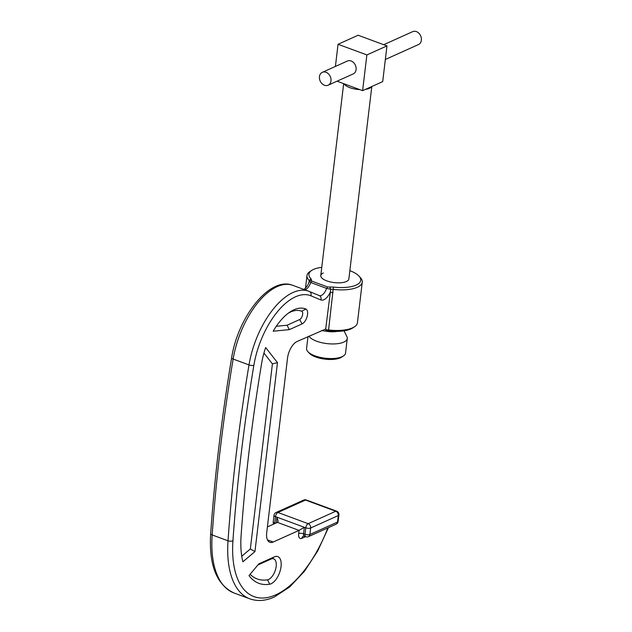 <?xml version="1.0" encoding="UTF-8"?>
<svg xmlns="http://www.w3.org/2000/svg" width="632" height="632" viewBox="0 0 632 632"><rect width="100%" height="100%" fill="white"/><g stroke="black" fill="none" stroke-linecap="round" stroke-linejoin="round"><path stroke-width="0.95" d="M321.767 267.328A26.07 9.899 6.8 0 0 313.559 269.398A26.07 9.899 6.8 0 0 311.695 270.409A26.07 9.899 6.8 0 0 311.023 278.775L311.781 281.129L327.645 286.983L333.451 287.07A26.07 9.899 6.8 0 0 356.085 285.119A26.07 9.899 6.8 0 0 358.905 276.034A26.07 9.899 6.8 0 0 349.844 270.67M358.905 276.034L360.351 277.574A27.84 10.57 -173.2 0 1 362.27 282.18A27.84 10.57 -173.2 0 1 357.333 287.276A27.84 10.57 -173.2 0 1 333.167 289.353L328.577 329.975A27.84 10.57 6.8 0 0 352.49 327.866A27.84 10.57 6.8 0 0 354.481 326.791A27.84 10.57 6.8 0 0 357.428 322.77L362.27 282.18M311.023 278.775L309.214 280.497A27.84 10.57 -173.2 0 1 306.986 275.584A27.84 10.57 -173.2 0 1 309.933 271.57L311.695 270.409M354.481 326.791L352.719 327.945A26.07 9.899 -173.2 0 1 350.855 328.956A26.07 9.899 -173.2 0 1 328.458 330.931A5.301 2.014 6.8 0 0 324.706 331.065A27.84 10.57 -173.2 0 1 321.625 330.473M323.292 273A14.141 5.372 6.8 0 0 320.78 275.584A14.141 5.372 6.8 0 0 330.307 281.919A14.141 5.372 6.8 0 0 346.352 281.524A14.141 5.372 6.8 0 0 348.864 278.933L371.806 86.521M273.166 331.215A48.332 23.874 -69.7 0 1 289.733 312.168A48.332 23.874 -69.7 0 1 293.951 309.783A48.332 23.874 -69.7 0 1 305.841 309.016A8.026 3.966 -69.7 0 1 307.215 316.237A8.026 3.966 -69.7 0 1 302.112 323.884L289.345 329.627L273.166 331.215M288.224 313.251A44.793 22.128 -69.7 0 1 290.68 311.963A44.793 22.128 -69.7 0 1 301.701 311.252A4.487 2.22 -69.7 0 1 302.475 315.297A4.487 2.22 -69.7 0 1 299.615 319.571L287.07 325.219L289.345 329.627M267.47 539.902L273.198 542.011A14.141 6.984 110.3 0 1 269.84 542.288A14.141 6.984 110.3 0 1 266.712 532.642L287.521 358.107A14.141 6.984 110.3 0 1 297.103 341.501L325.685 329.043L330.718 289.243L326.602 288.389L310.747 282.528L309.34 281.343L309.214 280.497L308.898 282.385M261.727 362.823A48.332 23.874 -69.7 0 1 265.677 347.56L277.48 362.626L254.941 551.602L242.893 561.793A77.918 38.489 -69.7 0 1 241.076 536.023A1141.1 563.633 -69.7 0 1 261.727 362.823M325.456 328.98L326.894 329.936A3.531 1.343 -173.2 0 1 328.577 329.975L328.458 330.931M273.198 542.011L299.055 530.382L277.432 522.388L267.391 526.906M258.867 563.823L274.327 556.871A14.647 7.236 -69.7 0 1 280.869 567.789A14.647 7.236 -69.7 0 1 269.674 584.221A77.918 38.489 -69.7 0 1 249.008 575.578L258.867 563.823M257.911 564.969L271.057 559.051A11.107 5.491 -69.7 0 1 276.026 567.331A11.107 5.491 -69.7 0 1 267.526 579.805A74.379 36.743 -69.7 0 1 250.106 574.267M263.939 353.051L272.416 363.882L277.48 362.626M272.416 363.882L250.343 548.963L254.941 551.602M250.343 548.963L241.764 556.223M287.07 325.219L276.279 326.278M276.263 522.909L276.942 517.166L278.12 521.234L277.432 522.388M274.004 515.317L273.229 521.811A3.531 1.343 6.8 0 0 274.73 523.13L275.505 516.636A3.531 1.746 110.3 0 1 277.898 512.489L308.171 523.675L335.79 511.248L305.517 500.062L277.898 512.489A3.531 2.765 -114.2 0 0 276.065 512.505A3.531 3.531 0 0 0 274.004 515.317A3.531 1.343 6.8 0 0 275.505 516.636L304.332 527.293L299.055 530.382L298.667 533.629A7.071 3.492 110.3 0 0 301.914 538.314A3.531 2.765 65.8 0 1 303.344 536.157L304.348 536.197A3.531 1.746 -69.7 0 1 303.558 533.787L305.003 534.324L305.777 527.823L304.332 527.293L303.558 533.787A3.531 1.343 -173.2 0 0 298.667 533.629M303.692 289.582C306.409 287.623 308.25 284.929 309.206 281.493L309.214 280.497M324.706 331.065L326.894 329.936M309.435 291.51L319.215 295.563A3.531 3.073 -67.5 0 1 319.31 295.602A3.531 3.073 -67.5 0 1 320.835 299.931A12.371 6.115 -69.7 0 0 323.884 299.734A12.371 6.115 -69.7 0 0 330.015 292.727A3.531 1.343 -173.2 0 1 333.048 292.458M333.451 287.07L333.167 289.353L330.718 289.243L329.786 287.149M311.173 280.268L309.34 281.343M359.774 89.602A14.141 5.372 -173.2 0 1 349.828 87.666A14.141 5.372 -173.2 0 1 344.132 83.819M343.453 355.966L341.691 357.12A17.854 6.778 -173.2 0 1 315.716 356.993A17.854 6.778 -173.2 0 1 309.364 353.264L307.926 351.724A19.616 7.45 6.8 0 0 314.902 355.824A19.616 7.45 6.8 0 0 343.453 355.966A19.616 7.45 6.8 0 0 345.53 353.13L347.276 338.515A19.616 7.45 -173.2 0 1 336.422 343.8A19.616 7.45 -173.2 0 1 316.648 341.209A19.616 7.45 -173.2 0 1 308.93 336.177M307.989 336.603L306.567 348.485A19.616 7.45 6.8 0 0 307.926 351.724M385.346 59.463L418.518 44.54A7.071 5.53 -114.2 0 0 421.323 38.023A7.071 5.53 -114.2 0 0 416.393 31.6A7.071 5.53 -114.2 0 0 412.712 31.647L383.711 44.698M322.328 72.317L347.434 61.02A7.071 5.53 65.8 0 1 351.108 60.972A7.071 5.53 65.8 0 1 356.045 67.395A7.071 5.53 65.8 0 1 353.233 73.912L328.127 85.209A7.071 5.53 -114.2 0 0 330.931 78.692A7.071 5.53 -114.2 0 0 326.001 72.269A7.071 5.53 -114.2 0 0 322.328 72.317A7.071 5.53 -114.2 0 0 319.516 78.834A7.071 5.53 -114.2 0 0 324.453 85.257A7.071 5.53 -114.2 0 0 328.127 85.209M344.077 330.828L346.928 336.698A19.616 7.45 -173.2 0 1 347.276 338.515M337.022 331.397A13.493 5.127 -173.2 0 1 325.061 330.994M371.584 86.624A14.141 5.372 -173.2 0 1 365.47 89.373M337.038 81.196L362.618 90.653L382.708 81.615L386.966 45.899L358.131 35.242L338.049 44.279L335.41 66.431M338.049 44.279L366.876 54.937L362.618 90.653M366.876 54.937L386.966 45.899M292.806 285.34C269.611 275.955 237.837 317.311 231.628 357.846A3.531 1.106 -170.5 0 0 233.145 359.055A1158.772 572.371 110.3 0 0 212.17 534.941A95.59 47.218 110.3 0 0 234.022 592.99C216.563 584.774 208.781 564.953 210.677 533.527A3.531 1.564 -176 0 0 212.17 534.941L228.026 540.802A1158.772 572.371 -69.7 0 1 249 364.917A66.005 32.603 -69.7 0 1 308.661 291.202A66.005 32.603 -69.7 0 1 309.245 291.431A3.531 3.073 -67.5 0 1 309.34 291.471L292.806 285.34A66.005 32.603 110.3 0 0 233.145 359.055L249 364.917A3.531 1.106 -170.5 0 0 253.851 365.351A1155.241 570.617 110.3 0 0 232.939 540.7A92.059 45.472 110.3 0 0 275.821 594.815A92.059 45.472 110.3 0 0 327.842 527.918M311.781 281.129L310.747 282.528A8.84 4.369 -69.7 0 1 305.533 289.559A8.84 4.369 -69.7 0 1 304.845 289.796M234.022 592.99L249.877 598.852A95.59 47.218 -69.7 0 1 228.026 540.802A3.531 1.564 -176 0 0 232.939 540.7M319.302 295.594A8.84 4.369 110.3 0 0 321.388 295.421A8.84 4.369 110.3 0 0 326.602 288.389L327.645 286.983M274.691 523.62A3.531 1.746 110.3 0 1 274.73 523.13L275.307 523.343M320.835 299.931L310.873 295.8A62.465 30.857 110.3 0 0 253.851 365.351M305.588 536.663L301.914 538.314M267.526 579.805L269.674 584.221M271.057 559.051L274.327 556.871M299.615 319.571L302.112 323.884M301.701 311.252L305.841 309.016M310.668 527.989L309.893 534.482L337.512 522.056L338.286 515.562L310.668 527.989A3.531 2.765 -114.2 0 0 308.171 523.675A3.531 1.746 -69.7 0 0 305.777 527.823A3.531 1.343 6.8 0 0 310.668 527.989M336.627 511.177A3.531 1.746 110.3 0 0 335.79 511.248A3.531 2.765 -114.2 0 1 338.286 515.562A3.531 1.343 -173.2 0 0 338.918 514.914A3.531 3.531 0 0 0 336.627 511.177L306.362 499.991A3.531 3.531 0 0 0 303.684 500.086A3.531 2.765 -114.2 0 1 305.517 500.062A3.531 1.746 -69.7 0 1 306.362 499.991M304.348 536.197L305.785 536.734A3.531 3.531 0 0 0 308.463 536.639L336.082 524.212A3.531 2.765 -114.2 0 0 337.512 522.056A3.531 1.343 6.8 0 0 338.144 521.408L338.918 514.914M308.463 536.639A3.531 2.765 -114.2 0 0 309.893 534.482A3.531 1.343 -173.2 0 1 305.003 534.324A3.531 1.746 -69.7 0 0 305.785 536.734M310.873 295.8A3.531 3.073 -67.5 0 0 309.34 291.471L319.31 295.602M249.877 598.852C257.5 601.538 265.677 600.913 274.391 596.971L289.772 586.907L304.529 571.186L317.722 550.938L328.435 527.657M306.986 275.584L305.485 288.184M273.229 521.811A3.531 3.531 0 0 0 273.719 524.054M276.065 512.505L303.684 500.086M336.082 524.212A3.531 3.531 0 0 0 338.144 521.408M231.628 357.846C221.642 417.744 214.659 476.307 210.677 533.527M343.666 83.645L320.78 275.584"/></g></svg>
